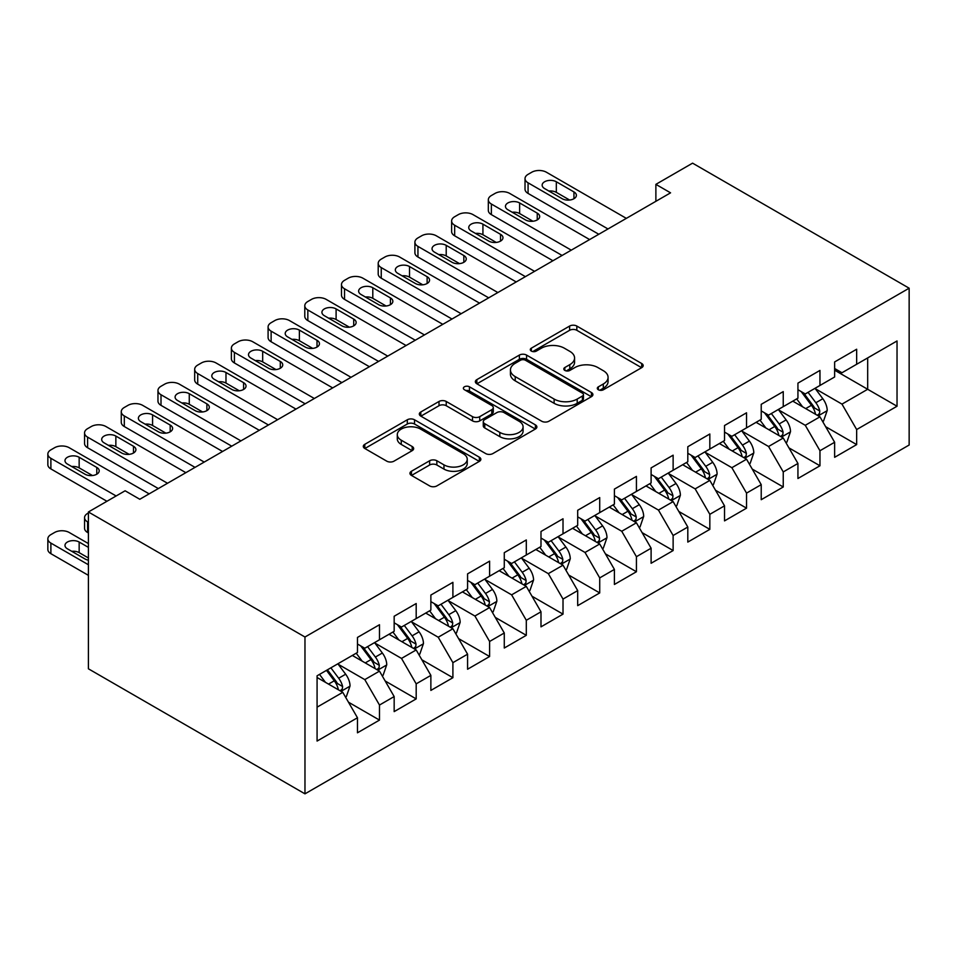 <?xml version="1.0" encoding="UTF-8"?>
<svg xmlns="http://www.w3.org/2000/svg" width="957" height="957" viewBox="0 0 957 957"><rect width="100%" height="100%" fill="white"/><g stroke="black" fill="none" stroke-linecap="round" stroke-linejoin="round"><path stroke-width="1.44" d="M598.352 389.762A3.565 2.058 0 0 0 603.4 389.762L641.68 367.667A5.096 2.943 0 0 0 643.176 365.586A5.096 2.943 0 0 0 641.68 363.504L576.832 326.062A5.096 2.943 0 0 0 569.618 326.062L531.338 348.169A3.565 2.058 0 0 0 530.298 349.616A3.565 2.058 0 0 0 531.338 351.075A3.565 2.058 0 0 0 536.387 351.075L541.339 348.216A16.305 9.414 0 0 1 564.391 348.216L569.798 351.339A16.305 9.414 0 0 1 574.571 357.99A16.305 9.414 0 0 1 569.798 364.653L564.845 367.512A3.565 2.058 0 0 0 563.805 368.959A3.565 2.058 0 0 0 564.845 370.419A3.565 2.058 0 0 0 569.894 370.419L574.846 367.56A16.305 9.414 0 0 1 597.898 367.56L603.305 370.682A16.305 9.414 0 0 1 608.078 377.333A16.305 9.414 0 0 1 603.305 383.996L598.352 386.855A3.565 2.058 0 0 0 597.312 388.315A3.565 2.058 0 0 0 598.352 389.762L598.352 386.855M411.45 471.251A5.096 2.943 0 0 0 409.955 473.332A5.096 2.943 0 0 0 411.45 475.414L429.645 485.917A5.096 2.943 0 0 0 436.847 485.917L479.361 461.37A5.096 2.943 0 0 0 480.857 459.3A5.096 2.943 0 0 0 479.361 457.219L414.513 419.776A5.096 2.943 0 0 0 407.311 419.776L364.796 444.323A5.096 2.943 0 0 0 363.301 446.393A5.096 2.943 0 0 0 364.796 448.474L386.772 461.166A5.096 2.943 0 0 0 393.973 461.166L412.168 450.663A5.096 2.943 0 0 0 413.663 448.582A5.096 2.943 0 0 0 412.168 446.5L401.27 440.208A13.625 7.871 0 0 1 397.287 434.645A13.625 7.871 0 0 1 405.696 427.372A13.625 7.871 0 0 1 420.554 429.083L463.248 453.726A13.625 7.871 0 0 1 467.231 459.3A13.625 7.871 0 0 1 458.822 466.561A13.625 7.871 0 0 1 443.964 464.863L436.847 460.748A5.096 2.943 0 0 0 429.645 460.748L411.45 471.251L411.45 475.414M88.403 511.983L304.972 637.015L304.972 793.843L88.403 668.799L88.403 511.983L125.116 490.785L139.794 499.267L670.558 192.835L655.88 184.354L655.88 201.305M655.88 184.354L692.581 163.157L909.15 288.201L304.972 637.015M541.698 421.224A5.096 2.943 0 0 0 548.899 421.224L591.414 396.677A5.096 2.943 0 0 0 592.909 394.607A5.096 2.943 0 0 0 591.414 392.526L526.565 355.083A5.096 2.943 0 0 0 519.364 355.083L476.849 379.63A5.096 2.943 0 0 0 475.354 381.699A5.096 2.943 0 0 0 476.849 383.781L541.698 421.224M465.844 390.54A3.565 2.058 0 0 1 469.456 391.042L469.456 386.807L535.394 424.872A5.096 2.943 0 0 1 536.889 426.954A5.096 2.943 0 0 1 535.394 429.023L492.879 453.57A5.096 2.943 0 0 1 485.678 453.57L420.817 416.128L420.817 411.977A5.096 2.943 0 0 0 419.322 414.046A5.096 2.943 0 0 0 420.817 416.128M420.817 411.977L439.012 401.462A5.096 2.943 0 0 1 446.225 401.462L472.519 416.654A5.096 2.943 0 0 0 479.732 416.654L491.802 409.68A5.096 2.943 0 0 0 493.286 407.598A5.096 2.943 0 0 0 491.802 405.529L464.42 389.714A3.565 2.058 0 0 1 463.367 388.255A3.565 2.058 0 0 1 465.569 386.353A3.565 2.058 0 0 1 469.456 386.807M304.972 793.843L909.15 445.017L909.15 288.201M834.636 370.203L867.676 389.284L867.676 357.918L897.032 340.967L856.659 364.27L856.659 349.233L834.636 361.937L834.636 376.986L819.958 385.468L819.958 370.419L797.935 383.135L797.935 398.184L783.245 406.653L783.245 391.616L761.222 404.333L761.222 419.369L746.544 427.851L746.544 412.802L724.521 425.518L724.521 440.567L709.831 449.048L709.831 434L687.808 446.716L687.808 461.752L673.13 470.234L673.13 455.185L651.107 467.901L651.107 482.95L636.429 491.431L636.429 476.383L614.406 489.099L614.406 504.148L599.716 512.617L599.716 497.568L577.693 510.284L577.693 525.333L563.015 533.815L563.015 518.766L540.992 531.482L540.992 546.531L526.302 555L526.302 539.951L504.279 552.668L504.279 567.716L489.601 576.198L489.601 561.149L467.578 573.865L467.578 588.914L452.9 597.383L452.9 582.335L430.865 595.051L430.865 610.099L416.187 618.581L416.187 603.532L394.164 616.248L394.164 631.297L379.486 639.766L379.486 624.73L357.463 637.434L357.463 652.483L317.078 675.798L317.078 741.065L357.463 717.762L342.773 692.33L317.078 677.496M897.032 340.967L897.032 406.235L856.659 429.549L841.981 404.117L815.364 388.757M825.64 426.69L856.659 444.598L856.659 429.549M856.659 444.598L834.636 457.314L834.636 442.266L819.958 450.735L805.268 425.303L778.663 409.943M788.939 447.876L819.958 465.784L819.958 450.735M819.958 465.784L797.935 478.5L797.935 463.451L783.245 471.933L768.567 446.5L741.95 431.14M752.238 469.074L783.245 486.981L783.245 471.933M783.245 486.981L761.222 499.698L761.222 484.649L746.544 493.118L731.866 467.698L705.249 452.326M715.525 490.259L746.544 508.167L746.544 493.118M746.544 508.167L724.521 520.883L724.521 505.834L709.831 514.316L695.153 488.883L668.536 473.524M678.824 511.457L709.831 529.365L709.831 514.316M709.831 529.365L687.808 542.081L687.808 527.032L673.13 535.501L658.452 510.081L631.835 494.709M642.111 532.642L673.13 550.55L673.13 535.501M673.13 550.55L651.107 563.266L651.107 548.217L636.429 556.699L621.739 531.267L595.134 515.907M605.41 553.84L636.429 571.748L636.429 556.699M636.429 571.748L614.406 584.464L614.406 569.415L599.716 577.896L585.038 552.464L558.421 537.092M568.697 575.025L599.716 592.933L599.716 577.896M599.716 592.933L577.693 605.649L577.693 590.601L563.015 599.082L548.325 573.65L521.721 558.29M531.996 596.223L563.015 614.131L563.015 599.082M563.015 614.131L540.992 626.847L540.992 611.798L526.302 620.28L511.624 594.847L485.008 579.475M495.295 617.409L526.302 635.316L526.302 620.28M526.302 635.316L504.279 648.033L504.279 632.996L489.601 641.465L474.923 616.033L448.307 600.673M458.582 638.606L489.601 656.514L489.601 641.465M489.601 656.514L467.578 669.23L467.578 654.181L452.9 662.663L438.21 637.23L411.606 621.859M421.881 659.804L452.9 677.7L452.9 662.663M452.9 677.7L430.865 690.416L430.865 675.379L416.187 683.848L401.509 658.416L374.893 643.056M385.169 680.989L416.187 698.897L416.187 683.848M416.187 698.897L394.164 711.613L394.164 696.564L379.486 705.046L364.796 679.614L338.192 664.254M348.468 702.187L379.486 720.095L379.486 705.046M379.486 720.095L357.463 732.799L357.463 717.762M357.463 644.013L364.796 648.248L379.486 639.766M317.078 707.163L342.773 692.33M394.164 622.816L401.509 627.05L416.187 618.581M364.796 679.614L379.486 671.132L352.32 655.449M394.164 696.564L379.486 671.132M430.865 601.63L438.21 605.865L452.9 597.383M401.509 658.416L416.187 649.947L389.02 634.264M430.865 675.379L416.187 649.947M467.578 580.432L474.923 584.667L489.601 576.198M438.21 637.23L452.9 628.749L425.733 613.066M467.578 654.181L452.9 628.749M504.279 559.247L511.624 563.482L526.302 555M474.923 616.033L489.601 607.563L462.434 591.881M504.279 632.996L489.601 607.563M540.992 538.049L548.325 542.284L563.015 533.815M511.624 594.847L526.302 586.366L499.147 570.683M540.992 611.798L526.302 586.366M577.693 516.852L585.038 521.098L599.716 512.617M548.325 573.65L563.015 565.18L535.848 549.497M577.693 590.601L563.015 565.18M614.406 495.666L621.739 499.901L636.429 491.431M585.038 552.464L599.716 543.983L572.561 528.3M614.406 569.415L599.716 543.983M651.107 474.469L658.452 478.715L673.13 470.234M621.739 531.267L636.429 522.797L609.262 507.114M651.107 548.217L636.429 522.797M687.808 453.283L695.153 457.518L709.831 449.048M658.452 510.081L673.13 501.6L645.963 485.917M687.808 527.032L673.13 501.6M724.521 432.086L731.866 436.332L746.544 427.851M695.153 488.883L709.831 480.402L682.676 464.719M724.521 505.834L709.831 480.402M761.222 410.9L768.567 415.135L783.245 406.653M731.866 467.698L746.544 459.216L719.377 443.534M761.222 484.649L746.544 459.216M797.935 389.702L805.268 393.949L819.958 385.468M768.567 446.5L783.245 438.019L756.09 422.336M797.935 463.451L783.245 438.019M834.636 368.517L841.981 372.752L856.659 364.27M805.268 425.303L819.958 416.833L792.791 401.15M834.636 442.266L819.958 416.833M841.981 404.117L867.676 389.284L897.032 406.235M599.776 390.265L603.305 388.231A16.305 9.414 0 0 0 608.078 381.58L608.078 377.333M574.571 357.99L574.571 362.225A16.305 9.414 0 0 1 569.798 368.888L566.269 370.921M641.609 367.703L576.832 330.297A5.096 2.943 0 0 0 569.618 330.297L532.762 351.578M591.354 396.724L526.565 359.318A5.096 2.943 0 0 0 519.364 359.318L476.909 383.829M582.406 396.054A3.565 2.058 0 0 0 583.459 394.607A3.565 2.058 0 0 0 582.406 393.148L525.489 360.275A3.565 2.058 0 0 0 520.441 360.275L515.213 363.301A16.305 9.414 0 0 0 510.44 369.952A16.305 9.414 0 0 0 515.213 376.603L554.127 399.069A16.305 9.414 0 0 0 577.191 399.069L582.406 396.054L582.406 400.301A3.565 2.058 0 0 0 583.459 398.842L583.459 394.607M510.44 369.952L510.44 374.187A16.305 9.414 0 0 0 515.213 380.85L515.213 376.603M582.406 400.301L577.191 403.316A16.305 9.414 0 0 1 554.127 403.316L515.213 380.85M420.889 416.175L439.012 405.708L439.012 401.462M493.286 407.598L493.286 411.845A5.096 2.943 0 0 1 491.802 413.926L479.732 420.889A5.096 2.943 0 0 1 472.519 420.889L446.225 405.708A5.096 2.943 0 0 0 439.012 405.708M469.456 391.042L535.322 429.071M499.817 432.408A13.625 7.871 0 0 0 514.663 434.119A13.625 7.871 0 0 0 523.084 426.846A13.625 7.871 0 0 0 519.089 421.283L504.052 412.599A5.096 2.943 0 0 0 496.839 412.599L484.768 419.561A5.096 2.943 0 0 0 483.273 421.642A5.096 2.943 0 0 0 484.768 423.724L499.817 432.408L499.817 436.643A13.625 7.871 0 0 0 514.663 438.354A13.625 7.871 0 0 0 523.084 431.081L523.084 426.846M483.273 421.642L483.273 425.877A5.096 2.943 0 0 0 484.768 427.958L484.768 423.724M499.817 436.643L484.768 427.958M467.231 459.3L467.231 463.535A13.625 7.871 0 0 1 458.822 470.808A13.625 7.871 0 0 1 443.964 469.097L436.847 464.994A5.096 2.943 0 0 0 429.645 464.994L411.522 475.45M397.287 434.645L397.287 438.88A13.625 7.871 0 0 0 401.27 444.443L401.27 440.208M412.108 450.699L401.27 444.443M479.301 461.418L414.513 424.011A5.096 2.943 0 0 0 407.311 424.011L364.856 448.522M822.673 421.535L823.546 421.032L827.219 410.433A13.757 7.943 -120 0 0 822.829 398.722L815.029 388.303M802.612 406.821L796.679 398.902M793.903 401.796L793.233 400.899M817.362 415.338L819.491 413.412L819.79 411.02A13.757 7.943 -120 0 0 815.854 402.741L808.055 392.334M803.605 392.98L813.235 405.84A7.01 4.043 60 0 1 814.515 407.969L819.79 411.02M801.188 391.58L811.452 405.29A13.757 7.943 60 0 1 815.388 413.556L815.663 414.357M607.982 228.962L528.073 182.823A10.383 5.993 -0 0 1 525.022 178.588A10.383 5.993 -0 0 1 528.073 174.353L531.745 172.236A10.383 5.993 -0 0 1 546.423 172.236L626.333 218.363M525.022 178.588L525.022 189.187A10.383 5.993 180 0 0 528.073 193.422L598.795 234.262M544.581 188.553A8.302 4.797 180 0 1 542.152 185.156A8.302 4.797 180 0 1 547.284 180.729A8.302 4.797 180 0 1 556.328 181.77L573.949 191.938A8.302 4.797 180 0 1 576.389 195.336A8.302 4.797 180 0 1 571.257 199.762A8.302 4.797 180 0 1 562.202 198.721L544.581 188.553M548.911 191.041A8.302 4.797 180 0 1 556.328 192.369L569.63 200.037M785.96 442.732L786.845 442.218L790.518 431.619A13.757 7.943 -120 0 0 786.128 419.908L778.328 409.5M765.899 428.006L759.978 420.099M757.202 422.982L756.532 422.085M780.661 436.524L782.79 434.61L783.089 432.205A13.757 7.943 -120 0 0 779.154 423.939L771.354 413.532M766.904 414.178L776.534 427.025A7.01 4.043 60 0 1 777.802 429.155L783.089 432.205M764.487 412.778L774.751 426.475A13.757 7.943 60 0 1 778.687 434.753L778.962 435.555M749.259 463.918L750.144 463.415L753.805 452.817A13.757 7.943 -120 0 0 749.415 441.105L741.627 430.698M729.198 449.204L723.265 441.285M720.501 444.18L719.82 443.282M743.948 457.721L746.077 455.807L746.388 453.403A13.757 7.943 -120 0 0 742.441 445.125L734.653 434.717M730.191 435.363L739.833 448.223A7.01 4.043 60 0 1 741.101 450.352L746.388 453.403M727.775 433.976L738.038 447.673A13.757 7.943 60 0 1 741.974 455.939L742.261 456.74M571.269 250.16L491.36 204.02A10.383 5.993 -0 0 1 488.321 199.786A10.383 5.993 -0 0 1 491.36 195.539L495.032 193.422A10.383 5.993 -0 0 1 509.71 193.422L589.62 239.561M488.321 199.786L488.321 210.373A10.383 5.993 180 0 0 491.36 214.619L562.094 255.459M507.88 209.739A8.302 4.797 180 0 1 505.452 206.353A8.302 4.797 180 0 1 510.571 201.927A8.302 4.797 180 0 1 519.627 202.956L537.248 213.136A8.302 4.797 180 0 1 539.676 216.521A8.302 4.797 180 0 1 534.556 220.959A8.302 4.797 180 0 1 525.501 219.919L507.88 209.739M512.198 212.239A8.302 4.797 180 0 1 519.627 213.555L532.929 221.234M534.568 271.345L454.659 225.218A10.383 5.993 -0 0 1 451.62 220.971A10.383 5.993 -0 0 1 454.659 216.737L458.331 214.619A10.383 5.993 -0 0 1 473.009 214.619L552.919 260.747M451.62 220.971L451.62 231.57A10.383 5.993 180 0 0 454.659 235.805L525.393 276.645M471.179 230.936A8.302 4.797 180 0 1 468.739 227.539A8.302 4.797 180 0 1 473.871 223.113A8.302 4.797 180 0 1 482.926 224.153L500.535 234.321A8.302 4.797 180 0 1 502.975 237.719A8.302 4.797 180 0 1 497.843 242.145A8.302 4.797 180 0 1 488.788 241.104L471.179 230.936M475.497 233.424A8.302 4.797 180 0 1 482.926 234.752L496.216 242.432M712.558 485.115L713.432 484.601L717.104 474.002A13.757 7.943 -120 0 0 712.714 462.291L704.914 451.883M692.485 470.389L686.564 462.482M683.788 465.365L683.119 464.468M707.247 478.907L709.376 476.993L709.675 474.588A13.757 7.943 -120 0 0 705.74 466.322L697.94 455.915M693.49 456.561L703.12 469.42A7.01 4.043 60 0 1 704.4 471.55L709.675 474.588M691.074 455.161L701.337 468.858A13.757 7.943 60 0 1 705.273 477.136L705.548 477.938M675.845 506.301L676.731 505.798L680.391 495.2A13.757 7.943 -120 0 0 676.013 483.488L668.213 473.081M655.784 491.587L649.851 483.668M647.088 486.563L646.406 485.666M670.534 500.104L672.675 498.19L672.974 495.786A13.757 7.943 -120 0 0 669.039 487.508L661.239 477.1M656.789 477.746L666.419 490.606A7.01 4.043 60 0 1 667.687 492.735L672.974 495.786M654.361 476.359L664.625 490.056A13.757 7.943 60 0 1 668.56 498.334L668.847 499.123M497.855 292.543L417.946 246.404A10.383 5.993 -0 0 1 414.907 242.169A10.383 5.993 -0 0 1 417.946 237.922L421.618 235.805A10.383 5.993 -0 0 1 436.308 235.805L516.218 281.944M414.907 242.169L414.907 252.768A10.383 5.993 180 0 0 417.946 257.002L488.68 297.842M434.466 252.122A8.302 4.797 180 0 1 432.038 248.736A8.302 4.797 180 0 1 437.158 244.31A8.302 4.797 180 0 1 446.213 245.351L463.834 255.519A8.302 4.797 180 0 1 466.262 258.904A8.302 4.797 180 0 1 461.142 263.342A8.302 4.797 180 0 1 452.087 262.302L434.466 252.122M438.785 254.622A8.302 4.797 180 0 1 446.213 255.938L459.516 263.618M461.154 313.729L381.245 267.601A10.383 5.993 -0 0 1 378.206 263.354A10.383 5.993 -0 0 1 381.245 259.12L384.917 257.002A10.383 5.993 -0 0 1 399.595 257.002L479.505 303.13M378.206 263.354L378.206 273.953A10.383 5.993 180 0 0 381.245 278.188L451.979 319.028M397.765 273.319A8.302 4.797 180 0 1 395.325 269.922A8.302 4.797 180 0 1 400.457 265.496A8.302 4.797 180 0 1 409.512 266.536L427.133 276.705A8.302 4.797 180 0 1 429.561 280.102A8.302 4.797 180 0 1 424.43 284.528A8.302 4.797 180 0 1 415.386 283.487L397.765 273.319M402.084 275.807A8.302 4.797 180 0 1 409.512 277.135L422.803 284.815M639.144 527.498L640.018 526.984L643.69 516.385A13.757 7.943 -120 0 0 639.3 504.674L631.5 494.267M619.083 512.773L613.15 504.865M610.375 507.748L609.705 506.851M633.833 521.29L635.962 519.376L636.261 516.971A13.757 7.943 -120 0 0 632.326 508.705L624.526 498.298M620.076 498.944L629.706 511.804A7.01 4.043 60 0 1 630.986 513.933L636.261 516.971M617.66 497.544L627.924 511.241A13.757 7.943 60 0 1 631.859 519.519L632.134 520.321M424.441 334.926L344.544 288.787A10.383 5.993 -0 0 1 341.493 284.552A10.383 5.993 -0 0 1 344.544 280.317L348.204 278.188A10.383 5.993 -0 0 1 362.894 278.188L442.804 324.327M341.493 284.552L341.493 295.151A10.383 5.993 180 0 0 344.544 299.385L415.266 340.225M361.052 294.505A8.302 4.797 180 0 1 358.624 291.119A8.302 4.797 180 0 1 363.756 286.693A8.302 4.797 180 0 1 372.799 287.734L390.42 297.902A8.302 4.797 180 0 1 392.849 301.288A8.302 4.797 180 0 1 387.729 305.726A8.302 4.797 180 0 1 378.673 304.685L361.052 294.505M365.383 297.005A8.302 4.797 180 0 1 372.799 298.321L386.102 306.001M602.432 548.684L603.317 548.182L606.989 537.583A13.757 7.943 -120 0 0 602.599 525.872L594.799 515.464M582.37 533.97L576.449 526.051M573.674 528.946L573.004 528.049M597.132 542.487L599.261 540.573L599.561 538.169A13.757 7.943 -120 0 0 595.625 529.891L587.825 519.484M583.375 520.13L593.005 532.989A7.01 4.043 60 0 1 594.273 535.119L599.561 538.169M580.959 518.742L591.211 532.439A13.757 7.943 60 0 1 595.158 540.717L595.433 541.506M387.741 356.112L307.831 309.984A10.383 5.993 -0 0 1 304.793 305.738A10.383 5.993 -0 0 1 307.831 301.503L311.503 299.385A10.383 5.993 -0 0 1 326.181 299.385L406.091 345.525M304.793 305.738L304.793 316.336A10.383 5.993 180 0 0 307.831 320.571L378.565 361.411M324.351 315.702A8.302 4.797 180 0 1 321.923 312.317A8.302 4.797 180 0 1 327.043 307.879A8.302 4.797 180 0 1 336.098 308.92L353.719 319.088A8.302 4.797 180 0 1 356.148 322.485A8.302 4.797 180 0 1 351.016 326.911A8.302 4.797 180 0 1 341.972 325.87L324.351 315.702M328.67 318.202A8.302 4.797 180 0 1 336.098 319.518L349.389 327.198M565.731 569.882L566.616 569.367L570.276 558.78A13.757 7.943 -120 0 0 565.886 547.057L558.087 536.65M545.669 555.156L539.736 547.248M536.973 550.143L536.291 549.234M560.419 563.673L562.549 561.759L562.848 559.367A13.757 7.943 -120 0 0 558.912 551.088L551.112 540.681M546.662 541.327L556.292 554.187A7.01 4.043 60 0 1 557.572 556.316L562.848 559.367M544.246 539.927L554.51 553.636A13.757 7.943 60 0 1 558.445 561.903L558.721 562.704M351.04 377.309L271.13 331.17A10.383 5.993 -0 0 1 268.092 326.935A10.383 5.993 -0 0 1 271.13 322.7L274.803 320.571A10.383 5.993 -0 0 1 289.481 320.571L369.39 366.71M268.092 326.935L268.092 337.534A10.383 5.993 180 0 0 271.13 341.769L341.864 382.609M287.65 336.9A8.302 4.797 180 0 1 285.21 333.503A8.302 4.797 180 0 1 290.342 329.076A8.302 4.797 180 0 1 299.385 330.117L317.006 340.285A8.302 4.797 180 0 1 319.447 343.671A8.302 4.797 180 0 1 314.315 348.109A8.302 4.797 180 0 1 305.259 347.068L287.65 336.9M291.969 339.388A8.302 4.797 180 0 1 299.385 340.704L312.688 348.384M529.018 591.067L529.903 590.565L533.575 579.966A13.757 7.943 -120 0 0 529.185 568.255L521.386 557.847M508.957 576.353L503.035 568.434M500.26 571.329L499.59 570.432M523.718 584.871L525.848 582.957L526.147 580.552A13.757 7.943 -120 0 0 522.211 572.274L514.411 561.867M509.961 562.525L519.591 575.372A7.01 4.043 60 0 1 520.859 577.502L526.147 580.552M507.545 561.125L517.809 574.822A13.757 7.943 60 0 1 521.744 583.1L522.02 583.89M314.327 398.495L234.417 352.367A10.383 5.993 -0 0 1 231.379 348.121A10.383 5.993 -0 0 1 234.417 343.886L238.09 341.769A10.383 5.993 -0 0 1 252.78 341.769L332.677 387.908M231.379 348.121L231.379 358.719A10.383 5.993 180 0 0 234.417 362.966L305.151 403.794M250.937 358.085A8.302 4.797 180 0 1 248.509 354.7A8.302 4.797 180 0 1 253.629 350.262A8.302 4.797 180 0 1 262.685 351.303L280.305 361.483A8.302 4.797 180 0 1 282.734 364.868A8.302 4.797 180 0 1 277.614 369.294A8.302 4.797 180 0 1 268.558 368.254L250.937 358.085M255.256 360.586A8.302 4.797 180 0 1 262.685 361.902L275.987 369.581M492.317 612.265L493.202 611.75L496.862 601.163A13.757 7.943 -120 0 0 492.472 589.44L484.685 579.033M472.256 597.539L466.322 589.632M463.559 592.527L462.877 591.617M487.005 606.068L489.135 604.142L489.446 601.75A13.757 7.943 -120 0 0 485.498 593.472L477.71 583.064M473.26 583.71L482.89 596.57A7.01 4.043 60 0 1 484.158 598.699L489.446 601.75M470.832 582.311L481.096 596.02A13.757 7.943 60 0 1 485.032 604.286L485.319 605.087M277.626 419.692L197.716 373.553A10.383 5.993 -0 0 1 194.678 369.318A10.383 5.993 -0 0 1 197.716 365.084L201.389 362.966A10.383 5.993 -0 0 1 216.067 362.966L295.976 409.094M194.678 369.318L194.678 379.917A10.383 5.993 180 0 0 197.716 384.152L268.45 424.992M214.236 379.283A8.302 4.797 180 0 1 211.796 375.886A8.302 4.797 180 0 1 216.928 371.46A8.302 4.797 180 0 1 225.984 372.5L243.592 382.668A8.302 4.797 180 0 1 246.033 386.066A8.302 4.797 180 0 1 240.901 390.492A8.302 4.797 180 0 1 231.857 389.451L214.236 379.283M218.555 381.771A8.302 4.797 180 0 1 225.984 383.087L239.274 390.767M455.616 633.462L456.489 632.948L460.161 622.349A13.757 7.943 -120 0 0 455.771 610.638L447.972 600.23M435.543 618.736L429.621 610.829M426.846 613.712L426.176 612.815M450.304 627.254L452.434 625.34L452.733 622.935A13.757 7.943 -120 0 0 448.797 614.669L440.998 604.25M436.548 604.908L446.177 617.755A7.01 4.043 60 0 1 447.457 619.885L452.733 622.935M434.131 603.508L444.395 617.205A13.757 7.943 60 0 1 448.331 625.483L448.606 626.273M240.913 440.878L161.003 394.751A10.383 5.993 -0 0 1 157.965 390.516A10.383 5.993 -0 0 1 161.003 386.269L164.676 384.152A10.383 5.993 -0 0 1 179.366 384.152L259.275 430.291M157.965 390.516L157.965 401.103A10.383 5.993 180 0 0 161.003 405.349L231.738 446.177M177.524 400.469A8.302 4.797 180 0 1 175.095 397.083A8.302 4.797 180 0 1 180.215 392.645A8.302 4.797 180 0 1 189.271 393.686L206.891 403.866A8.302 4.797 180 0 1 209.32 407.251A8.302 4.797 180 0 1 204.2 411.677A8.302 4.797 180 0 1 195.144 410.637L177.524 400.469M181.842 402.969A8.302 4.797 180 0 1 189.271 404.285L202.573 411.965M418.903 654.648L419.788 654.145L423.461 643.547A13.757 7.943 -120 0 0 419.07 631.823L411.271 621.416M398.842 639.934L392.92 632.015M390.145 634.91L389.463 634.001M413.591 648.451L415.733 646.525L416.032 644.133A13.757 7.943 -120 0 0 412.096 635.855L404.297 625.447M399.847 626.093L409.476 638.953A7.01 4.043 60 0 1 410.744 641.082L416.032 644.133M397.418 624.694L407.682 638.403A13.757 7.943 60 0 1 411.63 646.669L411.905 647.47M204.212 462.075L124.302 415.936A10.383 5.993 -0 0 1 121.264 411.701A10.383 5.993 -0 0 1 124.302 407.467L127.975 405.349A10.383 5.993 -0 0 1 142.653 405.349L222.562 451.477M121.264 411.701L121.264 422.3A10.383 5.993 180 0 0 124.302 426.535L195.037 467.375M140.823 421.666A8.302 4.797 180 0 1 138.382 418.269A8.302 4.797 180 0 1 143.514 413.843A8.302 4.797 180 0 1 152.57 414.883L170.19 425.052A8.302 4.797 180 0 1 172.619 428.449A8.302 4.797 180 0 1 167.487 432.875A8.302 4.797 180 0 1 158.443 431.834L140.823 421.666M145.141 424.154A8.302 4.797 180 0 1 152.57 425.482L165.86 433.15M382.202 675.845L383.075 675.331L386.748 664.732A13.757 7.943 -120 0 0 382.357 653.021L374.558 642.614M362.141 661.12L356.207 653.212M88.403 522.366L87.601 521.9L87.601 532.499A10.383 5.993 180 0 1 84.551 528.264L84.551 517.665A10.383 5.993 0 0 0 87.601 521.9M88.403 532.965L87.601 532.499M353.432 656.095L352.762 655.198M376.891 669.637L379.02 667.723L379.319 665.318A13.757 7.943 -120 0 0 375.383 657.052L367.584 646.633M363.134 647.291L372.763 660.139A7.01 4.043 60 0 1 374.043 662.268L379.319 665.318M360.717 645.891L370.981 659.588A13.757 7.943 60 0 1 374.917 667.866L375.192 668.656M88.403 512.964L87.601 513.431A10.383 5.993 0 0 0 84.551 517.665M167.511 483.273L87.601 437.134A10.383 5.993 -0 0 1 84.551 432.899A10.383 5.993 -0 0 1 87.601 428.652L91.262 426.535A10.383 5.993 -0 0 1 105.952 426.535L185.861 472.674M84.551 432.899L84.551 443.486A10.383 5.993 180 0 0 87.601 447.732L158.324 488.56M104.11 442.852A8.302 4.797 180 0 1 101.681 439.466A8.302 4.797 180 0 1 106.813 435.028A8.302 4.797 180 0 1 115.857 436.069L133.478 446.249A8.302 4.797 180 0 1 135.906 449.634A8.302 4.797 180 0 1 130.786 454.061A8.302 4.797 180 0 1 121.73 453.032L104.11 442.852M108.44 445.352A8.302 4.797 180 0 1 115.857 446.668L129.159 454.348M345.489 697.031L346.374 696.529L350.047 685.93A13.757 7.943 -120 0 0 345.656 674.218L337.857 663.799M88.403 564.75L50.888 543.097A10.383 5.993 0 0 1 47.85 538.851A10.383 5.993 0 0 1 50.888 534.616L54.561 532.499A10.383 5.993 0 0 1 69.239 532.499L88.403 543.564M325.428 682.317L319.506 674.398M88.403 575.348L50.888 553.684A10.383 5.993 180 0 1 47.85 549.45L47.85 538.851M88.403 557.967L79.156 552.632A8.302 4.797 0 0 0 71.727 551.316M340.19 690.834L342.319 688.908L342.618 686.516A13.757 7.943 -120 0 0 338.682 678.238L330.883 667.83M327.438 669.816L336.063 681.336A7.01 4.043 60 0 1 337.331 683.465L342.618 686.516M326.481 670.379L334.28 680.786A13.757 7.943 60 0 1 338.216 689.052L338.491 689.853M88.403 547.38L79.156 542.033A8.302 4.797 0 0 0 70.1 540.992A8.302 4.797 0 0 0 64.98 545.43A8.302 4.797 0 0 0 67.409 548.816L85.029 558.984A8.302 4.797 0 0 0 88.403 560.168M116.12 495.977L50.888 458.319A10.383 5.993 -0 0 1 47.85 454.085A10.383 5.993 -0 0 1 50.888 449.85L54.561 447.732A10.383 5.993 -0 0 1 69.239 447.732L149.148 493.86M47.85 454.085L47.85 464.683A10.383 5.993 180 0 0 50.888 468.918L106.945 501.277M67.409 464.049A8.302 4.797 180 0 1 64.98 460.652A8.302 4.797 180 0 1 70.1 456.226A8.302 4.797 180 0 1 79.156 457.267L96.777 467.435A8.302 4.797 180 0 1 99.205 470.832A8.302 4.797 180 0 1 94.073 475.258A8.302 4.797 180 0 1 85.029 474.217L67.409 464.049M71.727 466.538A8.302 4.797 180 0 1 79.156 467.865L92.458 475.533M603.305 388.231L603.305 383.996M564.845 370.419L564.845 367.512M569.798 368.888L569.798 364.653M531.338 351.075L531.338 348.169M569.618 330.297L569.618 326.062M576.832 330.297L576.832 326.062M641.68 367.667L641.68 363.504M476.849 383.781L476.849 379.63M519.364 359.318L519.364 355.083M526.565 359.318L526.565 355.083M591.414 396.677L591.414 392.526M554.127 403.316L554.127 399.069M577.191 403.316L577.191 399.069M446.225 405.708L446.225 401.462M472.519 420.889L472.519 416.654M479.732 420.889L479.732 416.654M491.802 413.926L491.802 409.68M535.394 429.023L535.394 424.872M429.645 464.994L429.645 460.748M436.847 464.994L436.847 460.748M443.964 469.097L443.964 464.863M412.168 450.663L412.168 446.5M364.796 448.474L364.796 444.323M407.311 424.011L407.311 419.776M414.513 424.011L414.513 419.776M479.361 461.37L479.361 457.219M818.235 415.84L827.135 410.697M815.854 402.741L822.829 398.722M805.71 408.603L811.452 405.29M528.073 193.422L528.073 182.823M556.328 181.77L556.328 192.369M573.949 191.938L573.949 198.721M781.522 437.026L790.422 431.894M779.154 423.939L786.128 419.908M768.997 429.801L774.751 426.475M744.821 458.224L753.721 453.08M742.441 445.125L749.415 441.105M732.296 450.986L738.038 447.673M491.36 214.619L491.36 204.02M519.627 202.956L519.627 213.555M537.248 213.136L537.248 219.919M454.659 235.805L454.659 225.218M482.926 224.153L482.926 234.752M500.535 234.321L500.535 241.104M708.108 479.409L717.008 474.277M705.74 466.322L712.714 462.291M695.583 472.184L701.337 468.858M671.407 500.607L680.307 495.463M669.039 487.508L676.013 483.488M658.883 493.369L664.625 490.056M417.946 257.002L417.946 246.404M446.213 245.351L446.213 255.938M463.834 255.519L463.834 262.302M381.245 278.188L381.245 267.601M409.512 266.536L409.512 277.135M427.133 276.705L427.133 283.487M634.694 521.792L643.606 516.66M632.326 508.705L639.3 504.674M622.17 514.567L627.924 511.241M344.544 299.385L344.544 288.787M372.799 287.734L372.799 298.321M390.42 297.902L390.42 304.685M597.993 542.99L606.894 537.846M595.625 529.891L602.599 525.872M585.469 535.753L591.211 532.439M307.831 320.571L307.831 309.984M336.098 308.92L336.098 319.518M353.719 319.088L353.719 325.87M561.292 564.175L570.193 559.044M558.912 551.088L565.886 547.057M548.768 556.95L554.51 553.636M271.13 341.769L271.13 331.17M299.385 330.117L299.385 340.704M317.006 340.285L317.006 347.068M524.58 585.373L533.48 580.229M522.211 572.274L529.185 568.255M512.055 578.136L517.809 574.822M234.417 362.966L234.417 352.367M262.685 351.303L262.685 361.902M280.305 361.483L280.305 368.254M487.879 606.559L496.779 601.427M485.498 593.472L492.472 589.44M475.354 599.333L481.096 596.02M197.716 384.152L197.716 373.553M225.984 372.5L225.984 383.087M243.592 382.668L243.592 389.451M451.166 627.756L460.066 622.612M448.797 614.669L455.771 610.638M438.641 620.519L444.395 617.205M161.003 405.349L161.003 394.751M189.271 393.686L189.271 404.285M206.891 403.866L206.891 410.637M414.465 648.942L423.365 643.81M412.096 635.855L419.07 631.823M401.94 641.716L407.682 638.403M124.302 426.535L124.302 415.936M152.57 414.883L152.57 425.482M170.19 425.052L170.19 431.834M377.752 670.139L386.664 664.995M375.383 657.052L382.357 653.021M365.239 662.914L370.981 659.588M87.601 447.732L87.601 437.134M115.857 436.069L115.857 446.668M133.478 446.249L133.478 453.032M50.888 543.097L50.888 553.684M341.051 691.337L349.951 686.193M338.682 678.238L345.656 674.218M328.526 684.099L334.28 680.786M79.156 552.632L79.156 542.033M50.888 468.918L50.888 458.319M79.156 457.267L79.156 467.865M96.777 467.435L96.777 474.217"/></g></svg>
